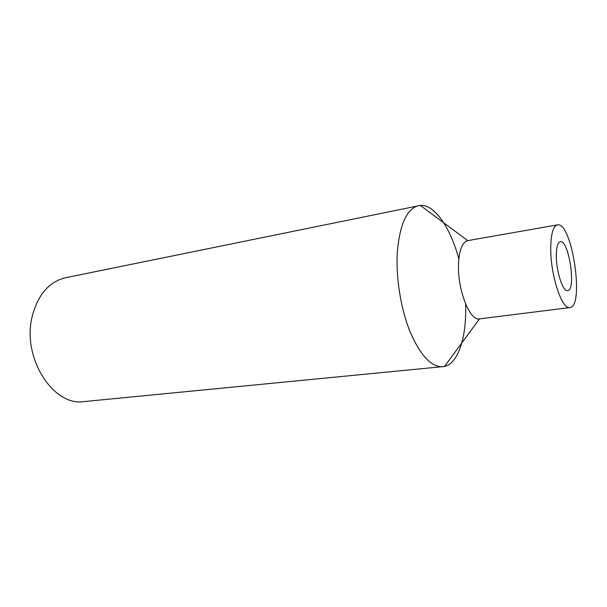 <?xml version="1.0" encoding="UTF-8"?>
<svg xmlns="http://www.w3.org/2000/svg" width="607" height="607" viewBox="0 0 607 607"><rect width="100%" height="100%" fill="white"/><g stroke="black" fill="none" stroke-linecap="round" stroke-linejoin="round"><path stroke-width="0.91" d="M458.71 258.506C450.44 227.701 434.604 204.301 420.332 205.416L65.617 277.725C49.213 281.633 38.104 294.41 32.292 316.057C21.435 357.455 53.317 406.94 84.221 401.568L444.521 366.469C458.497 363.335 466.76 336.324 465.615 304.441M418.595 205.652C406.956 208.679 399.884 223.998 397.373 251.609C395.688 277.012 400.711 308.675 410.082 331.786C420.416 355.527 431.319 367.182 442.799 366.749M420.332 205.416L467.739 240.63C462.405 242.049 459.34 249.652 458.543 263.438C457.147 288.993 469.795 321.467 479.492 318.872L444.521 366.469M550.731 248.498C550.519 275.373 562.044 310.033 569.836 307.582C584.86 306.952 571.953 221.069 557.408 224.886C553.114 226.138 550.883 234.006 550.731 248.498M556.316 255.858C556.24 271.67 562.985 292.058 567.636 290.639C576.491 290.374 568.835 239.37 560.284 241.723C557.704 242.489 556.384 247.193 556.316 255.858M479.492 318.872L569.836 307.582M467.739 240.63L557.408 224.886"/></g></svg>
